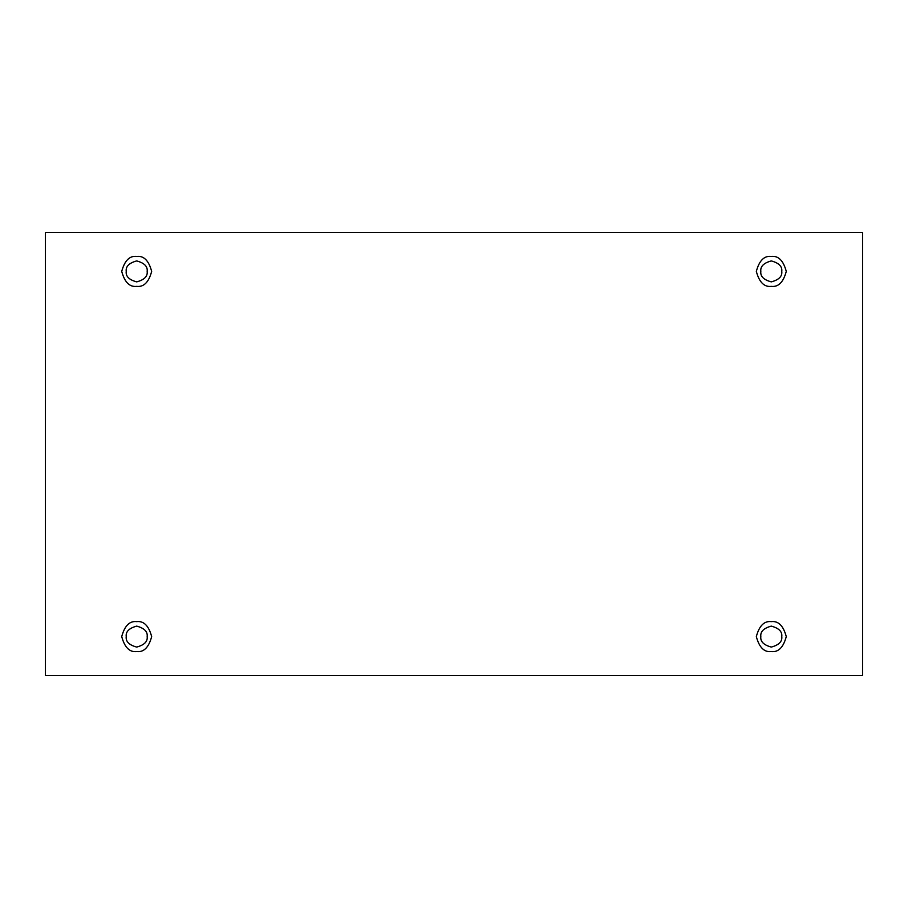 <?xml version="1.0" encoding="UTF-8"?>
<svg xmlns="http://www.w3.org/2000/svg" width="908" height="908" viewBox="0 0 908 908"><rect width="100%" height="100%" fill="white"/><g stroke="black" fill="none" stroke-linecap="round" stroke-linejoin="round"><path stroke-width="1.36" d="M136.699 286.372C143.77 287.223 148.764 282.229 151.67 271.401C148.764 260.573 143.77 255.579 136.699 256.431C143.77 255.579 148.764 260.573 151.67 271.401C148.764 282.229 143.77 287.223 136.699 286.372C129.628 287.223 124.634 282.229 121.729 271.401C124.634 260.573 129.628 255.579 136.699 256.431C129.628 255.579 124.634 260.573 121.729 271.401C124.634 282.229 129.628 287.223 136.699 286.372M126.223 271.401C125.622 276.35 129.118 279.846 136.699 281.877C144.281 279.846 147.777 276.35 147.175 271.401C147.777 266.453 144.281 262.957 136.699 260.925C129.118 262.957 125.622 266.453 126.223 271.401C125.622 266.453 129.118 262.957 136.699 260.925C144.281 262.957 147.777 266.453 147.175 271.401C147.777 276.35 144.281 279.846 136.699 281.877C129.118 279.846 125.622 276.35 126.223 271.401M771.301 286.372C778.372 287.223 783.366 282.229 786.271 271.401C783.366 260.573 778.372 255.579 771.301 256.431C778.372 255.579 783.366 260.573 786.271 271.401C783.366 282.229 778.372 287.223 771.301 286.372C764.23 287.223 759.236 282.229 756.33 271.401C759.236 260.573 764.23 255.579 771.301 256.431C764.23 255.579 759.236 260.573 756.33 271.401C759.236 282.229 764.23 287.223 771.301 286.372M760.825 271.401C760.223 276.35 763.719 279.846 771.301 281.877C778.882 279.846 782.378 276.35 781.777 271.401C782.378 266.453 778.882 262.957 771.301 260.925C763.719 262.957 760.223 266.453 760.825 271.401C760.223 266.453 763.719 262.957 771.301 260.925C778.882 262.957 782.378 266.453 781.777 271.401C782.378 276.35 778.882 279.846 771.301 281.877C763.719 279.846 760.223 276.35 760.825 271.401M771.301 651.569C778.372 652.421 783.366 647.427 786.271 636.599C783.366 625.771 778.372 620.777 771.301 621.628C778.372 620.777 783.366 625.771 786.271 636.599C783.366 647.427 778.372 652.421 771.301 651.569C764.23 652.421 759.236 647.427 756.33 636.599C759.236 625.771 764.23 620.777 771.301 621.628C764.23 620.777 759.236 625.771 756.33 636.599C759.236 647.427 764.23 652.421 771.301 651.569M760.825 636.599C760.223 641.547 763.719 645.043 771.301 647.075C778.882 645.043 782.378 641.547 781.777 636.599C782.378 631.65 778.882 628.154 771.301 626.123C763.719 628.154 760.223 631.65 760.825 636.599C760.223 631.65 763.719 628.154 771.301 626.123C778.882 628.154 782.378 631.65 781.777 636.599C782.378 641.547 778.882 645.043 771.301 647.075C763.719 645.043 760.223 641.547 760.825 636.599M136.699 651.569C143.77 652.421 148.764 647.427 151.67 636.599C148.764 625.771 143.77 620.777 136.699 621.628C143.77 620.777 148.764 625.771 151.67 636.599C148.764 647.427 143.77 652.421 136.699 651.569C129.628 652.421 124.634 647.427 121.729 636.599C124.634 625.771 129.628 620.777 136.699 621.628C129.628 620.777 124.634 625.771 121.729 636.599C124.634 647.427 129.628 652.421 136.699 651.569M126.223 636.599C125.622 641.547 129.118 645.043 136.699 647.075C144.281 645.043 147.777 641.547 147.175 636.599C147.777 631.65 144.281 628.154 136.699 626.123C129.118 628.154 125.622 631.65 126.223 636.599C125.622 631.65 129.118 628.154 136.699 626.123C144.281 628.154 147.777 631.65 147.175 636.599C147.777 641.547 144.281 645.043 136.699 647.075C129.118 645.043 125.622 641.547 126.223 636.599M45.4 232.493L862.6 232.493L862.6 675.507L45.4 675.507L45.4 232.493L45.4 675.507L862.6 675.507L862.6 232.493L45.4 232.493"/></g></svg>
